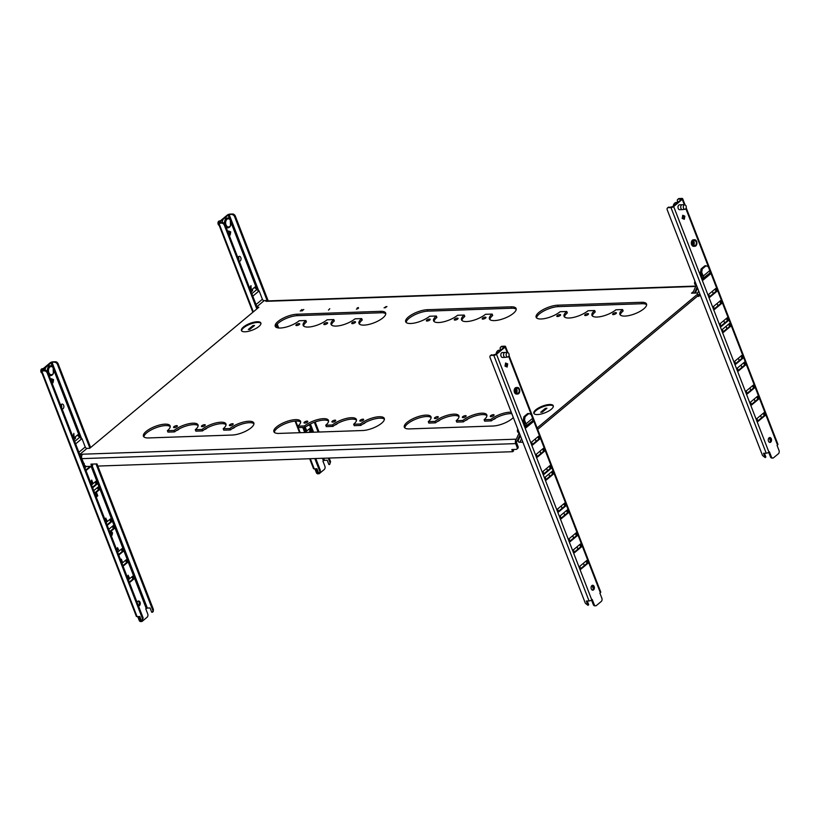 <?xml version="1.0" encoding="UTF-8"?>
<svg xmlns="http://www.w3.org/2000/svg" width="820" height="820" viewBox="0 0 820 820"><rect width="100%" height="100%" fill="white"/><g stroke="black" fill="none" stroke-linecap="round" stroke-linejoin="round"><path stroke-width="1.23" d="M516.457 387.901A3.27 2.193 88 0 0 515.472 391.611A3.27 2.193 88 0 0 517.686 394.03A3.27 2.193 88 0 0 518.681 393.631A3.27 2.193 88 0 0 519.665 389.91A3.27 2.193 88 0 0 517.451 387.501A3.27 2.193 88 0 0 516.457 387.901M517.451 387.501L516.241 387.542A3.27 2.193 88 0 0 515.247 387.942A3.27 2.193 88 0 0 514.253 391.652A3.27 2.193 88 0 0 516.467 394.071L517.686 394.03M518.404 392.913A2.45 1.64 88 0 0 519.142 390.125A2.45 1.64 88 0 0 517.481 388.311A2.45 1.64 88 0 0 516.733 388.618A2.45 1.64 88 0 0 515.995 391.406A2.45 1.64 88 0 0 517.656 393.221A2.45 1.64 88 0 0 518.404 392.913M516.569 392.667A2.45 1.64 88 0 0 516.446 388.936M593.567 589.877A2.45 1.64 88 0 0 594.316 587.089A2.45 1.64 88 0 0 592.655 585.275A2.45 1.64 88 0 0 591.907 585.582A2.45 1.64 88 0 0 591.159 588.36A2.45 1.64 88 0 0 592.819 590.174A2.45 1.64 88 0 0 593.567 589.877M592.358 590.103A2.45 1.64 88 0 0 592.655 589.908A2.45 1.64 88 0 0 593.454 587.458A2.45 1.64 88 0 0 592.204 585.388M504.187 347.157L495.598 354.322L491.077 355.429A2.45 1.619 -129.8 0 0 490.339 355.685A2.45 1.619 -129.8 0 0 490.083 357.633L585.357 603.253L588.012 605.334L586.341 601.039L589.067 600.947A2.04 0.697 158.8 0 0 591.774 599.902L592.245 599.512L594.182 604.524A2.45 1.64 88 0 0 595.689 605.795A2.45 1.64 88 0 0 596.437 605.488L601.255 601.47A2.45 1.64 88 0 0 601.839 598.139L599.891 593.126L600.363 592.737L508.697 356.392M595.689 605.795L594.777 605.826A2.45 1.64 -92 0 1 593.28 604.555L594.182 604.524M591.538 600.076L593.28 604.555M505.499 363.393L506.78 363.947L506.299 366.694M569.951 541.077L576.347 535.757L575.445 533.441M580.642 568.649L587.038 563.319L586.136 561.003M558.43 511.362L564.816 506.032L563.924 503.726M561.064 518.168L567.46 512.838L566.558 510.522M574.256 552.178L580.652 546.848L579.75 544.541M543.845 473.775L550.23 468.445L549.338 466.129M546.069 479.495L552.454 474.175L551.563 471.859M532.457 444.409L538.853 439.079L537.951 436.773M537.182 456.586L543.568 451.256L542.676 448.94M505.017 366.14L507.139 367.053L507.693 363.916L505.571 363.004L505.017 366.14M577.249 535.716L576.142 532.856L569.059 538.771L570.166 541.63L577.249 535.716L576.347 535.757M579.75 566.333L580.857 569.203L587.95 563.289L586.833 560.429L579.75 566.333M557.528 509.046L558.645 511.916L565.728 506.001L564.611 503.142L557.528 509.046M560.173 515.852L561.28 518.722L568.362 512.808L567.255 509.948L560.173 515.852M573.364 549.861L574.471 552.731L581.554 546.817L580.447 543.957L573.364 549.861M542.953 471.459L544.06 474.319L551.143 468.415L550.035 465.545L542.953 471.459M545.167 477.189L546.284 480.048L553.367 474.134L552.26 471.274L545.167 477.189M531.565 442.093L532.672 444.963L539.755 439.048L538.648 436.189L531.565 442.093M536.28 454.27L537.397 457.14L544.48 451.226L543.373 448.355L536.28 454.27M524.892 424.914L526.009 427.773L533.092 421.869L532.611 420.619M507.221 352.59L505.099 347.127L496.5 354.291L591.774 599.902M505.11 352.457L502.383 352.549A2.45 1.64 88 0 0 501.051 356.187A2.45 1.64 88 0 0 502.557 357.458L505.284 357.356A2.45 1.64 -92 0 1 503.777 356.095A2.45 1.64 -92 0 1 505.11 352.457A2.45 1.64 -92 0 1 505.222 352.457L507.652 352.62A2.204 1.476 88 0 0 506.35 353.656A2.204 1.476 88 0 0 506.35 355.89A2.204 1.476 88 0 0 507.805 357.018A2.204 1.476 88 0 0 508.902 353.758A2.204 1.476 88 0 0 507.652 352.62M491.077 355.429L493.804 355.327A2.04 0.697 -21.2 0 0 496.5 354.291M490.339 355.685L491.047 355.101A2.45 1.619 50.2 0 1 491.785 354.834M588.012 605.334L588.719 604.74L587.264 601.009M505.099 347.127A2.04 0.697 -21.2 0 0 505.489 346.44A2.04 0.697 -21.2 0 0 504.761 346.194L502.035 346.286L501.327 346.87L504.054 346.778M509.035 355.572L600.752 592.05A2.04 0.697 158.8 0 1 600.363 592.737M501.327 346.87A2.45 1.619 -129.8 0 0 500.589 347.137L501.297 346.553A2.45 1.619 50.2 0 1 502.035 346.286M593.332 588.822L592.03 585.48M584.311 565.595L583.42 563.278M577.926 549.123L577.034 546.807M573.621 538.022L572.729 535.706M564.734 515.103L563.832 512.797M562.1 508.308L561.198 505.991M549.738 476.44L548.836 474.124M547.514 470.711L546.612 468.394M540.851 453.521L539.949 451.215M536.126 441.355L535.224 439.038M516.948 391.898L516.077 389.664M506.575 365.156L505.971 363.598M500.712 350.048L500.343 349.084A2.45 1.619 -129.8 0 1 500.589 347.137M543.568 451.256L544.48 451.226M538.853 439.079L539.755 439.048M552.454 474.175L553.367 474.134M550.23 468.445L551.143 468.415M580.652 546.848L581.554 546.817M567.46 512.838L568.362 512.808M564.816 506.032L565.728 506.001M587.038 563.319L587.95 563.289M507.693 363.916L506.78 363.947M496.069 353.922A4.91 3.29 -92 0 1 496.551 352.272L496.028 353.963A4.09 2.737 -92 0 1 496.202 353.287M496.551 352.272A4.91 3.29 -92 0 1 499.113 350.212L500.589 350.16M507.805 357.018L505.397 357.346A2.45 1.64 -92 0 1 505.284 357.356M60.731 405.48A2.45 1.64 -92 0 1 61.397 404.393A2.45 1.64 -92 0 1 62.146 404.086A2.45 1.64 -92 0 1 63.806 405.9A2.45 1.64 -92 0 1 63.068 408.688A2.45 1.64 -92 0 1 62.32 408.995A2.45 1.64 -92 0 1 62.084 408.975M138.078 601.121A2.45 1.64 -92 0 1 139.328 603.192A2.45 1.64 -92 0 1 138.529 605.642A2.45 1.64 -92 0 1 138.406 605.734M137.114 602.393A2.45 1.64 -92 0 1 137.78 601.316A2.45 1.64 -92 0 1 138.529 601.009A2.45 1.64 -92 0 1 140.189 602.823A2.45 1.64 -92 0 1 139.441 605.611A2.45 1.64 -92 0 1 138.693 605.908A2.45 1.64 -92 0 1 138.467 605.898M53.454 368.293A4.91 3.29 88 0 0 53.146 367.637A4.91 3.29 88 0 0 50.45 365.751L48.175 365.833A4.91 3.29 88 0 0 46.678 366.437A4.91 3.29 88 0 0 45.059 370.312M42.517 370.394L50.973 362.86L52.459 366.673M140.056 620.258A2.45 1.64 88 0 0 141.563 621.529L140.65 621.56A2.45 1.64 -92 0 1 139.154 620.289L140.056 620.258L138.621 616.548M141.563 621.529A2.45 1.64 88 0 0 142.311 621.222L147.128 617.204A2.45 1.64 88 0 0 147.713 613.872L145.765 608.86L147.323 608.05L92.188 465.914M51.711 382.222L53.013 382.786L53.566 379.65L51.445 378.737L51.106 380.664M117.506 547.616L118.633 549.995L118.08 549.092L117.229 549.8L117.485 550.948L116.512 548.447L117.137 549.543L117.977 548.836L117.506 547.616M121.309 559.137L122.416 561.997L121.309 559.137M95.602 493.855L96.668 492.963L97.785 495.823L96.719 496.715L97.498 495.669L97.16 494.798L96.145 495.249L97.047 494.501L96.617 493.394L95.602 493.855M85.649 466.16L83.999 466.59M84.347 466.375L85.413 466.016L85.054 466.498M84.378 466.283L85.249 466.18M84.296 463.771L83.732 464.796M83.599 464.766L84.183 463.474M72.099 434.795L72.847 435.389L73.708 434.672L73.82 433.36L74.036 436.978L72.191 435.041M117.649 552.229L122.016 548.59L123.123 551.45L118.767 555.099M128.34 579.801L132.707 576.163L133.824 579.022L129.457 582.661M106.129 522.514L110.495 518.875L111.602 521.735L107.236 525.374M108.763 529.32L113.129 525.671L114.236 528.541L109.87 532.18M121.954 563.33L126.321 559.691L127.428 562.551L123.072 566.2M91.543 484.917L95.909 481.278L97.016 484.148L92.65 487.787M93.767 490.647L98.133 487.008L99.24 489.868L94.874 493.517M84.88 467.738L86.438 466.436M90.108 466.334L90.354 466.959L85.987 470.598M73.492 438.372L77.859 434.733L78.392 436.117M91.522 483.636L90.692 482.734L91.707 480.048L92.814 482.908L91.655 483.646M110.341 533.379L110.885 532.19L112.524 532.816L112.094 535.173L110.72 535.327M111.048 535.204L111.981 534.865L112.361 532.969L110.987 532.487L110.577 534.005M111.089 534.989L111.981 534.865M112.053 532.979L110.69 532.498L111.499 532.282L110.495 532.703M110.577 533.994L111.212 533.471L110.69 534.291M110.885 532.19L111.92 532.047L112.217 532.826M128.145 575.23L129.427 577.957L128.832 577.003L128.227 578.951L128.658 576.89L127.038 576.152L128.678 576.614L128.145 575.23M105.749 518.086L106.867 520.474L106.067 521.141L106.62 520.341L106.323 519.562L105.565 519.859L106.221 519.306L105.749 518.086M51.373 379.127L52.654 379.68L52.172 382.428M121.319 549.174L122.221 551.491L118.551 554.545M132.01 576.737L132.912 579.053L129.242 582.118M109.798 519.449L110.69 521.766L107.02 524.831M112.432 526.255L113.334 528.572L109.665 531.637M125.624 560.275L126.526 562.582L122.856 565.646M95.212 481.863L96.114 484.179L92.445 487.234M97.436 487.592L98.328 489.909L94.659 492.963M81.59 457.427L81.057 457.878M89.206 466.365L89.441 466.99L85.772 470.044M139.154 620.289L137.709 616.578M41.082 370.742L136.345 616.353A2.04 0.697 158.8 0 0 137.073 616.599L139.8 616.507L141.47 620.801L142.239 620.781L142.454 618.598L47.191 372.977A2.45 1.619 -129.8 0 0 44.536 370.896L41.799 370.988A2.04 0.697 -21.2 0 1 41.082 370.742A2.04 0.697 -21.2 0 1 41.471 370.056L50.061 362.891A2.04 0.697 -21.2 0 1 52.767 361.845L55.493 361.753A2.45 1.619 50.2 0 1 58.148 363.844L90.62 447.556M81.611 438.628L52.049 362.44L50.973 362.86M52.049 362.44L55.493 361.753M520.003 434.764L517.451 440.494A3.27 2.152 -129.8 0 1 517.041 441.037A3.27 2.152 -129.8 0 1 516.057 441.385L515.647 440.34A3.27 2.193 88 0 0 515.667 443.61L517.061 447.187A2.45 1.619 -129.8 0 1 516.805 449.134A2.45 1.619 -129.8 0 1 516.067 449.401L511.823 449.544L512.654 451.697L97.816 466.067L96.986 463.925L153.412 609.455L153.196 611.638L151.72 612.253L150.05 607.958L147.323 608.05M152.489 612.232L153.412 609.455M58.148 363.844L57.441 364.428L89.903 448.14M96.042 463.956L152.704 610.039M57.441 364.428A2.45 1.619 -129.8 0 0 54.786 362.348M42.373 370.025L45.243 370.302A2.45 1.619 50.2 0 1 47.898 372.393L47.191 372.977M142.454 618.598L143.162 618.003L47.898 372.393M143.162 618.003L142.239 620.781M61.1 404.711A2.45 1.64 -92 0 1 61.592 407.714M90.354 466.959L89.441 466.99M99.24 489.868L98.328 489.909M97.016 484.148L96.114 484.179M127.428 562.551L126.526 562.582M114.236 528.541L113.334 528.572M111.602 521.735L110.69 521.766M133.824 579.022L132.912 579.053M123.123 551.45L122.221 551.491M72.18 435.01L72.847 435.389M73.728 435.041L72.744 435.615L73.81 436.424L73.728 435.041L73.052 435.604L73.81 436.424M84.07 466.293L84.952 466.19L84.07 466.293M83.999 463.782L83.507 464.817M92.506 482.918L91.492 483.636M90.559 482.611L91.327 483.318L92.527 482.765L91.645 480.479L90.866 482.601L91.789 483.277M91.645 480.479L90.917 481.186M97.477 495.833L96.647 496.53M96.186 495.362L97.16 494.798M95.653 493.958L96.617 493.394M110.782 534.999L111.684 534.876L110.782 534.999M110.587 532.201L111.612 532.057M112.196 534.63L111.786 535.183M127.151 576.06L128.678 576.614M117.014 549.738L118.08 549.092M106.569 520.485L105.995 520.956M105.595 519.931L106.323 519.562M52.654 379.68L53.566 379.65M53.587 368.672A4.09 2.737 88 0 0 49.835 367.053A4.09 2.737 88 0 0 48.862 372.608A4.09 2.737 88 0 0 52.613 374.217A4.09 2.737 88 0 0 53.587 368.672M50.45 365.751A4.91 3.29 88 0 0 47.396 371.521M48.759 374.627A4.91 3.29 88 0 0 50.789 375.56A4.91 3.29 88 0 0 53.351 373.5A4.91 3.29 88 0 0 53.7 372.485M41.994 373.1A2.204 1.476 -92 0 1 41 372.013A2.204 1.476 -92 0 1 42.097 368.754L43.214 368.6M693.617 240.157A3.27 2.193 88 0 0 692.633 243.868A3.27 2.193 88 0 0 694.847 246.287A3.27 2.193 88 0 0 695.842 245.877A3.27 2.193 88 0 0 696.826 242.166A3.27 2.193 88 0 0 694.612 239.747A3.27 2.193 88 0 0 693.617 240.157M694.612 239.747L693.402 239.788A3.27 2.193 88 0 0 692.408 240.198A3.27 2.193 88 0 0 691.414 243.909A3.27 2.193 88 0 0 693.628 246.328L694.847 246.287M695.565 245.17A2.45 1.64 88 0 0 696.303 242.382A2.45 1.64 88 0 0 694.643 240.567A2.45 1.64 88 0 0 693.894 240.865A2.45 1.64 88 0 0 693.156 243.653A2.45 1.64 88 0 0 694.817 245.467A2.45 1.64 88 0 0 695.565 245.17M693.73 244.924A2.45 1.64 88 0 0 693.607 241.183M770.728 442.123A2.45 1.64 88 0 0 771.466 439.346A2.45 1.64 88 0 0 769.816 437.531A2.45 1.64 88 0 0 769.068 437.829A2.45 1.64 88 0 0 768.319 440.617A2.45 1.64 88 0 0 769.98 442.431A2.45 1.64 88 0 0 770.728 442.123M769.519 442.349A2.45 1.64 88 0 0 769.816 442.154A2.45 1.64 88 0 0 770.615 439.715A2.45 1.64 88 0 0 769.355 437.644M681.348 199.403L672.748 206.578L668.239 207.675A2.45 1.619 -129.8 0 0 667.5 207.942A2.45 1.619 -129.8 0 0 667.244 209.889L762.518 455.5L765.173 457.591L763.502 453.286L766.228 453.193A2.04 0.697 158.8 0 0 768.934 452.158L769.406 451.769L771.343 456.781A2.45 1.64 88 0 0 772.85 458.042A2.45 1.64 88 0 0 773.598 457.744L778.416 453.726A2.45 1.64 88 0 0 779 450.395L777.053 445.383L777.524 444.983L685.858 208.649M772.85 458.042L771.938 458.072A2.45 1.64 -92 0 1 770.441 456.812L771.343 456.781M768.699 452.332L770.441 456.812M682.66 215.65L683.941 216.203L683.46 218.95M747.112 393.333L753.508 388.003L752.606 385.687M757.803 420.906L764.199 415.576L763.297 413.259M735.591 363.619L741.977 358.289L741.075 355.972M738.226 370.425L744.611 365.095L743.719 362.778M751.417 404.434L757.813 399.104L756.911 396.788M721.005 326.022L727.391 320.692L726.499 318.375M723.23 331.752L729.615 326.421L728.724 324.105M709.618 296.666L716.003 291.336L715.112 289.019M714.343 308.832L720.729 303.513L719.827 301.196M682.178 218.397L684.3 219.309L684.854 216.162L682.732 215.26L682.178 218.397M754.41 387.973L753.303 385.113L746.22 391.017L747.327 393.887L754.41 387.973L753.508 388.003M756.911 418.589L758.018 421.449L765.111 415.545L763.994 412.675L756.911 418.589M734.689 361.302L735.796 364.162L742.889 358.258L741.772 355.388L734.689 361.302M737.323 368.108L738.441 370.968L745.524 365.064L744.416 362.194L737.323 368.108M750.525 402.118L751.632 404.988L758.715 399.073L757.608 396.203L750.525 402.118M720.103 323.705L721.221 326.575L728.303 320.661L727.197 317.801L720.103 323.705M722.328 329.435L723.445 332.305L730.528 326.391L729.421 323.531L722.328 329.435M708.716 294.349L709.833 297.209L716.916 291.305L715.809 288.435L708.716 294.349M713.441 306.526L714.558 309.386L721.641 303.482L720.524 300.612L713.441 306.526M702.053 277.16L703.17 280.03L710.253 274.116L709.771 272.865M684.382 204.846L682.26 199.373L673.661 206.548L768.934 452.158M682.271 204.713L679.544 204.805A2.45 1.64 88 0 0 678.212 208.434A2.45 1.64 88 0 0 679.718 209.705L682.445 209.612A2.45 1.64 -92 0 1 680.938 208.341A2.45 1.64 -92 0 1 682.271 204.713A2.45 1.64 -92 0 1 682.383 204.713L684.813 204.877A2.204 1.476 88 0 0 683.511 205.912A2.204 1.476 88 0 0 683.511 208.136A2.204 1.476 88 0 0 684.966 209.274A2.204 1.476 88 0 0 686.063 206.015A2.204 1.476 88 0 0 684.813 204.877M668.239 207.675L670.965 207.583A2.04 0.697 -21.2 0 0 673.661 206.548M667.5 207.942L668.208 207.347A2.45 1.619 50.2 0 1 668.946 207.091M765.173 457.591L765.88 456.996L764.424 453.255M682.26 199.373A2.04 0.697 -21.2 0 0 682.65 198.686A2.04 0.697 -21.2 0 0 681.922 198.44L679.196 198.532L678.489 199.127L681.215 199.034M686.197 207.819L777.913 444.296A2.04 0.697 158.8 0 1 777.524 444.983M678.489 199.127A2.45 1.619 -129.8 0 0 677.75 199.393L678.458 198.799A2.45 1.619 50.2 0 1 679.196 198.532M770.482 441.078L769.191 437.736M761.472 417.841L760.581 415.525M755.087 401.369L754.195 399.063M750.782 390.279L749.89 387.962M741.895 367.36L740.993 365.043M739.261 360.554L738.359 358.237M726.899 328.697L725.997 326.38M724.675 322.967L723.773 320.651M718.012 305.778L717.11 303.462M713.287 293.601L712.385 291.295M694.109 244.155L693.238 241.92M683.736 217.402L683.132 215.844M677.873 202.304L677.505 201.341A2.45 1.619 -129.8 0 1 677.75 199.393M720.729 303.513L721.641 303.482M716.003 291.336L716.916 291.305M729.615 326.421L730.528 326.391M727.391 320.692L728.303 320.661M757.813 399.104L758.715 399.073M744.611 365.095L745.524 365.064M741.977 358.289L742.889 358.258M764.199 415.576L765.111 415.545M684.854 216.162L683.941 216.203M673.23 206.179A4.91 3.29 -92 0 1 673.712 204.528L673.189 206.22A4.09 2.737 -92 0 1 673.353 205.543M673.712 204.528A4.91 3.29 -92 0 1 676.274 202.468L677.75 202.417M684.966 209.274L682.558 209.602A2.45 1.64 -92 0 1 682.445 209.612M237.892 257.726A2.45 1.64 -92 0 1 238.558 256.65A2.45 1.64 -92 0 1 239.307 256.342A2.45 1.64 -92 0 1 240.967 258.156A2.45 1.64 -92 0 1 240.219 260.945A2.45 1.64 -92 0 1 239.471 261.242A2.45 1.64 -92 0 1 239.245 261.231M230.615 220.549A4.91 3.29 88 0 0 230.307 219.883A4.91 3.29 88 0 0 227.611 218.007L225.336 218.089A4.91 3.29 88 0 0 223.839 218.694A4.91 3.29 88 0 0 222.22 222.558M219.534 222.281L228.134 215.106L229.62 218.919M317.217 472.515A2.45 1.64 88 0 0 318.724 473.775L317.811 473.806A2.45 1.64 -92 0 1 316.315 472.545L317.217 472.515L315.782 468.804M318.724 473.775A2.45 1.64 88 0 0 319.472 473.478L324.289 469.46A2.45 1.64 88 0 0 324.874 466.129L322.926 461.117L324.484 460.307L323.685 458.247M228.872 234.479L230.174 235.043L230.727 231.896L228.606 230.994L228.267 232.921M249.259 287.051L250.008 287.646L250.981 285.616L251.197 289.224L249.352 287.287M305.501 432.048L309.868 428.409L310.985 431.279L309.683 432.365M250.653 290.628L255.02 286.99L255.553 288.363M305.306 427.486L306.577 430.203L305.993 429.26L305.378 431.207L305.809 429.147L304.199 428.399L305.839 428.87L305.306 427.486M228.534 231.383L229.815 231.927L229.333 234.674M309.171 428.993L310.073 431.31L308.771 432.396M316.315 472.545L314.87 468.835M256.814 308.945L224.342 225.233A2.45 1.619 -129.8 0 0 221.697 223.153L218.96 223.245A2.04 0.697 -21.2 0 1 218.243 222.999A2.04 0.697 -21.2 0 1 218.622 222.312L227.222 215.137A2.04 0.697 -21.2 0 1 229.928 214.102L232.654 214.01A2.45 1.619 50.2 0 1 235.309 216.09L268.191 300.878M258.761 290.885L229.21 214.696L228.134 215.106M229.21 214.696L232.654 214.01M329.158 458.052L330.573 461.701L329.65 464.479L328.881 464.509L327.211 460.215L324.484 460.307M277.221 324.146L278.708 327.99M315.157 421.962L319.062 432.037M329.65 464.479L330.573 461.701M235.309 216.09L234.602 216.685L267.269 300.909M276.576 324.915L277.724 327.856M314.337 422.259L318.139 432.068M328.236 458.083L329.865 462.295M234.602 216.685A2.45 1.619 -129.8 0 0 231.947 214.594M319.4 473.027L320.323 470.26L320.107 472.443L318.631 473.058L316.961 468.763L314.234 468.855A2.04 0.697 158.8 0 1 313.506 468.609L309.673 458.728M221.697 223.153L222.404 222.558L219.668 222.65M319.615 470.844L314.849 458.554M304.753 432.529L302.775 427.445M320.323 470.26L315.772 458.513M305.675 432.499L303.707 427.415M257.521 308.351L225.059 224.639L224.342 225.233M222.404 222.558A2.45 1.619 50.2 0 1 225.059 224.639M238.261 256.957A2.45 1.64 -92 0 1 238.753 259.971M310.985 431.279L310.073 431.31M249.341 287.266L250.008 287.646M250.889 287.297L249.905 287.871L250.971 288.681L250.889 287.297L250.213 287.861L250.971 288.681M304.312 428.306L305.839 428.87M229.815 231.927L230.727 231.896M230.748 220.918A4.09 2.737 88 0 0 226.996 219.309A4.09 2.737 88 0 0 226.023 224.864A4.09 2.737 88 0 0 229.774 226.474A4.09 2.737 88 0 0 230.748 220.918M227.611 218.007A4.91 3.29 88 0 0 224.557 223.778M225.92 226.884A4.91 3.29 88 0 0 227.95 227.816A4.91 3.29 88 0 0 230.512 225.746A4.91 3.29 88 0 0 230.861 224.731M219.155 225.356A2.204 1.476 -92 0 1 218.161 224.26A2.204 1.476 -92 0 1 219.258 221L220.375 220.846M232.142 428.675A2.86 0.984 -21.2 0 0 234.971 426.984M204.231 429.649A2.86 0.984 -21.2 0 0 207.06 427.948M230.092 425.682A2.04 0.697 158.8 0 1 229.374 425.436A2.04 0.697 158.8 0 1 230.317 424.37A2.04 0.697 158.8 0 1 232.46 423.704A2.04 0.697 158.8 0 1 233.177 423.95A2.04 0.697 158.8 0 1 232.234 425.016A2.04 0.697 158.8 0 1 230.092 425.682M202.181 426.646A2.04 0.697 158.8 0 1 201.464 426.4A2.04 0.697 158.8 0 1 202.407 425.334A2.04 0.697 158.8 0 1 204.549 424.678A2.04 0.697 158.8 0 1 205.277 424.924A2.04 0.697 158.8 0 1 204.323 425.98A2.04 0.697 158.8 0 1 202.181 426.646M176.32 430.613A2.86 0.984 -21.2 0 0 179.149 428.911M174.281 427.609A2.04 0.697 158.8 0 1 173.553 427.363A2.04 0.697 158.8 0 1 174.506 426.297A2.04 0.697 158.8 0 1 176.638 425.641A2.04 0.697 158.8 0 1 177.366 425.887A2.04 0.697 158.8 0 1 176.413 426.953A2.04 0.697 158.8 0 1 174.281 427.609M362.583 424.155A2.86 0.984 -21.2 0 0 365.412 422.464M334.673 425.129A2.86 0.984 -21.2 0 0 337.502 423.428M360.534 421.162A2.04 0.697 158.8 0 1 359.816 420.916A2.04 0.697 158.8 0 1 360.759 419.85A2.04 0.697 158.8 0 1 362.901 419.184A2.04 0.697 158.8 0 1 363.629 419.43A2.04 0.697 158.8 0 1 362.676 420.496A2.04 0.697 158.8 0 1 360.534 421.162M332.633 422.126A2.04 0.697 158.8 0 1 331.905 421.88A2.04 0.697 158.8 0 1 332.858 420.814A2.04 0.697 158.8 0 1 334.99 420.158A2.04 0.697 158.8 0 1 335.718 420.404A2.04 0.697 158.8 0 1 334.765 421.47A2.04 0.697 158.8 0 1 332.633 422.126M306.762 426.092A2.86 0.984 -21.2 0 0 309.591 424.391M304.722 423.089A2.04 0.697 158.8 0 1 303.994 422.843A2.04 0.697 158.8 0 1 304.948 421.787A2.04 0.697 158.8 0 1 307.08 421.121A2.04 0.697 158.8 0 1 307.808 421.367A2.04 0.697 158.8 0 1 306.854 422.433A2.04 0.697 158.8 0 1 304.722 423.089M382.93 317.853A14.309 4.899 -21.2 0 0 385.656 313.055A14.309 4.899 -21.2 0 0 380.582 311.333L296.85 314.234A14.309 4.899 -21.2 0 0 281.895 318.857A14.309 4.899 -21.2 0 0 275.243 326.298A14.309 4.899 -21.2 0 0 285.063 327.344A14.309 4.899 -21.2 0 0 299.208 320.753L305.88 320.528A14.309 4.899 -21.2 0 0 303.154 325.335A14.309 4.899 -21.2 0 0 312.973 326.38A14.309 4.899 -21.2 0 0 327.108 319.79L333.791 319.564A14.309 4.899 -21.2 0 0 331.065 324.361A14.309 4.899 -21.2 0 0 340.884 325.407A14.309 4.899 -21.2 0 0 355.019 318.826L361.692 318.59A14.309 4.899 -21.2 0 0 358.976 323.398A14.309 4.899 -21.2 0 0 368.795 324.443A14.309 4.899 -21.2 0 0 382.93 317.853M385.769 313.834A14.309 4.899 -21.2 0 0 381.136 312.758L297.414 315.659A14.309 4.899 -21.2 0 0 283.382 319.779A14.309 4.899 -21.2 0 0 275.694 326.954M513.371 313.342A14.309 4.899 -21.2 0 0 516.098 308.535A14.309 4.899 -21.2 0 0 511.024 306.813L427.302 309.714A14.309 4.899 -21.2 0 0 412.337 314.337A14.309 4.899 -21.2 0 0 405.695 321.778A14.309 4.899 -21.2 0 0 415.504 322.824A14.309 4.899 -21.2 0 0 429.649 316.243L436.322 316.007A14.309 4.899 -21.2 0 0 433.595 320.815A14.309 4.899 -21.2 0 0 443.415 321.86A14.309 4.899 -21.2 0 0 457.56 315.269L464.233 315.044A14.309 4.899 -21.2 0 0 461.506 319.851A14.309 4.899 -21.2 0 0 471.326 320.886A14.309 4.899 -21.2 0 0 485.46 314.306L492.143 314.07A14.309 4.899 -21.2 0 0 489.417 318.877A14.309 4.899 -21.2 0 0 499.236 319.923A14.309 4.899 -21.2 0 0 513.371 313.342M516.21 309.314A14.309 4.899 -21.2 0 0 511.577 308.238L427.856 311.139A14.309 4.899 -21.2 0 0 413.833 315.259A14.309 4.899 -21.2 0 0 406.136 322.434M352.118 322.701A2.04 0.697 -21.2 0 0 351.729 323.387A2.04 0.697 -21.2 0 0 353.133 323.541A2.04 0.697 -21.2 0 0 355.152 322.598A2.04 0.697 -21.2 0 0 355.542 321.911A2.04 0.697 -21.2 0 0 354.137 321.758A2.04 0.697 -21.2 0 0 352.118 322.701M324.207 323.664A2.04 0.697 -21.2 0 0 323.818 324.351A2.04 0.697 -21.2 0 0 325.222 324.505A2.04 0.697 -21.2 0 0 327.241 323.562A2.04 0.697 -21.2 0 0 327.631 322.875A2.04 0.697 -21.2 0 0 326.227 322.731A2.04 0.697 -21.2 0 0 324.207 323.664M482.56 318.18A2.04 0.697 -21.2 0 0 482.17 318.867A2.04 0.697 -21.2 0 0 483.574 319.021A2.04 0.697 -21.2 0 0 485.594 318.078A2.04 0.697 -21.2 0 0 485.983 317.391A2.04 0.697 -21.2 0 0 484.579 317.237A2.04 0.697 -21.2 0 0 482.56 318.18M454.649 319.144A2.04 0.697 -21.2 0 0 454.259 319.831A2.04 0.697 -21.2 0 0 455.664 319.984A2.04 0.697 -21.2 0 0 457.683 319.041A2.04 0.697 -21.2 0 0 458.072 318.355A2.04 0.697 -21.2 0 0 456.668 318.211A2.04 0.697 -21.2 0 0 454.649 319.144M296.297 324.638A2.04 0.697 -21.2 0 0 295.907 325.325A2.04 0.697 -21.2 0 0 297.311 325.468A2.04 0.697 -21.2 0 0 299.331 324.525A2.04 0.697 -21.2 0 0 299.72 323.838A2.04 0.697 -21.2 0 0 298.316 323.695A2.04 0.697 -21.2 0 0 296.297 324.638M426.738 320.118A2.04 0.697 -21.2 0 0 426.359 320.805A2.04 0.697 -21.2 0 0 427.753 320.948A2.04 0.697 -21.2 0 0 429.772 320.015A2.04 0.697 -21.2 0 0 430.162 319.329A2.04 0.697 -21.2 0 0 428.768 319.175A2.04 0.697 -21.2 0 0 426.738 320.118M493.025 419.635A2.86 0.984 -21.2 0 0 495.854 417.944M465.114 420.609A2.86 0.984 -21.2 0 0 467.943 418.907M490.985 416.642A2.04 0.697 158.8 0 1 490.257 416.396A2.04 0.697 158.8 0 1 491.211 415.33A2.04 0.697 158.8 0 1 493.343 414.674A2.04 0.697 158.8 0 1 494.07 414.92A2.04 0.697 158.8 0 1 493.117 415.976A2.04 0.697 158.8 0 1 490.985 416.642M463.074 417.606A2.04 0.697 158.8 0 1 462.347 417.359A2.04 0.697 158.8 0 1 463.3 416.293A2.04 0.697 158.8 0 1 465.432 415.637A2.04 0.697 158.8 0 1 466.16 415.883A2.04 0.697 158.8 0 1 465.206 416.949A2.04 0.697 158.8 0 1 463.074 417.606M437.214 421.572A2.86 0.984 -21.2 0 0 440.043 419.881M435.164 418.569A2.04 0.697 158.8 0 1 434.436 418.323A2.04 0.697 158.8 0 1 435.389 417.267A2.04 0.697 158.8 0 1 437.521 416.601A2.04 0.697 158.8 0 1 438.249 416.847A2.04 0.697 158.8 0 1 437.306 417.913A2.04 0.697 158.8 0 1 435.164 418.569M643.813 308.822A14.309 4.899 -21.2 0 0 646.539 304.015A14.309 4.899 -21.2 0 0 641.466 302.293L557.743 305.194A14.309 4.899 -21.2 0 0 542.778 309.816A14.309 4.899 -21.2 0 0 536.136 317.258A14.309 4.899 -21.2 0 0 545.956 318.303A14.309 4.899 -21.2 0 0 560.091 311.723L566.764 311.487A14.309 4.899 -21.2 0 0 564.047 316.294A14.309 4.899 -21.2 0 0 573.856 317.34A14.309 4.899 -21.2 0 0 588.001 310.749L594.674 310.524A14.309 4.899 -21.2 0 0 591.948 315.331A14.309 4.899 -21.2 0 0 601.767 316.366A14.309 4.899 -21.2 0 0 615.912 309.786L622.585 309.55A14.309 4.899 -21.2 0 0 619.858 314.357A14.309 4.899 -21.2 0 0 629.678 315.403A14.309 4.899 -21.2 0 0 643.813 308.822M646.652 304.794A14.309 4.899 -21.2 0 0 642.019 303.728L558.297 306.629A14.309 4.899 -21.2 0 0 544.275 310.739A14.309 4.899 -21.2 0 0 536.577 317.914M613.001 313.66A2.04 0.697 -21.2 0 0 612.612 314.347A2.04 0.697 -21.2 0 0 614.016 314.501A2.04 0.697 -21.2 0 0 616.035 313.558A2.04 0.697 -21.2 0 0 616.425 312.871A2.04 0.697 -21.2 0 0 615.02 312.717A2.04 0.697 -21.2 0 0 613.001 313.66M585.091 314.634A2.04 0.697 -21.2 0 0 584.711 315.321A2.04 0.697 -21.2 0 0 586.105 315.464A2.04 0.697 -21.2 0 0 588.124 314.521A2.04 0.697 -21.2 0 0 588.514 313.834A2.04 0.697 -21.2 0 0 587.12 313.691A2.04 0.697 -21.2 0 0 585.091 314.634M557.19 315.597A2.04 0.697 -21.2 0 0 556.8 316.284A2.04 0.697 -21.2 0 0 558.205 316.428A2.04 0.697 -21.2 0 0 560.224 315.495A2.04 0.697 -21.2 0 0 560.614 314.808A2.04 0.697 -21.2 0 0 559.209 314.654A2.04 0.697 -21.2 0 0 557.19 315.597M252.283 289.265A2.122 1.517 -155.9 0 1 252.539 290.69A2.122 1.517 -155.9 0 1 252.222 291.11A2.122 1.517 -155.9 0 1 250.971 291.459M73.81 439.212A2.122 1.517 24.1 0 0 75.061 438.854A2.122 1.517 24.1 0 0 75.379 438.444A2.122 1.517 24.1 0 0 75.122 437.019M385.964 306.608L386.958 306.577L385.308 307.182L385.779 307.633L384.057 307.797L385.564 307.633L384.764 307.408L386.025 306.762M329.794 308.709L328.471 310.114L329.794 308.709M278.954 433.421A14.309 4.899 158.8 0 1 273.88 431.709A14.309 4.899 158.8 0 1 285.452 421.962A14.309 4.899 158.8 0 1 300.561 421.357A14.309 4.899 158.8 0 1 297.844 426.164L304.517 425.928A14.309 4.899 158.8 0 1 318.652 419.348A14.309 4.899 158.8 0 1 328.471 420.393A14.309 4.899 158.8 0 1 325.745 425.201L332.418 424.965A14.309 4.899 158.8 0 1 346.563 418.384A14.309 4.899 158.8 0 1 356.382 419.42A14.309 4.899 158.8 0 1 353.656 424.227L360.328 424.001A14.309 4.899 158.8 0 1 374.473 417.411A14.309 4.899 158.8 0 1 384.293 418.456A14.309 4.899 158.8 0 1 377.641 425.898A14.309 4.899 158.8 0 1 362.686 430.52L278.954 433.421M537.12 427.989L697.646 294.113L698.199 295.548L697.646 294.113M697.246 292.996L691.485 293.191L692.664 292.207L693.023 293.14M266.889 300.54L267.043 300.919A3.27 2.193 88 0 0 266.941 300.93A3.27 2.193 88 0 0 265.946 301.329L266.889 300.54L264.163 300.632A1.64 1.076 -129.8 0 1 262.39 299.249L259.14 290.864L258.433 291.459A3.27 2.152 -129.8 0 0 256.937 289.46L254.425 287.482M81.016 438.649L81.98 438.618L85.229 446.992A1.64 1.076 50.2 0 0 87.002 448.386L89.728 448.294L258.864 307.244L257.121 307.295M79.96 455.049L82.646 454.198L516.344 439.171M258.884 326.493A10.424 3.577 -21.2 0 0 260.873 322.998A10.424 3.577 -21.2 0 0 249.854 323.439A10.424 3.577 -21.2 0 0 241.428 330.532A10.424 3.577 -21.2 0 0 248.583 331.29A10.424 3.577 -21.2 0 0 258.884 326.493M551.286 409.262A10.424 3.577 -21.2 0 0 553.274 405.756A10.424 3.577 -21.2 0 0 542.266 406.197A10.424 3.577 -21.2 0 0 533.841 413.3A10.424 3.577 -21.2 0 0 540.985 414.059A10.424 3.577 -21.2 0 0 551.286 409.262M513.31 417.523A14.309 4.899 158.8 0 1 493.127 426.01L409.395 428.911A14.309 4.899 158.8 0 1 404.332 427.189A14.309 4.899 158.8 0 1 415.894 417.441A14.309 4.899 158.8 0 1 431.002 416.837A14.309 4.899 158.8 0 1 428.286 421.644L434.959 421.408A14.309 4.899 158.8 0 1 449.093 414.828A14.309 4.899 158.8 0 1 458.913 415.873A14.309 4.899 158.8 0 1 456.197 420.68L462.869 420.445A14.309 4.899 158.8 0 1 477.004 413.864A14.309 4.899 158.8 0 1 486.824 414.899A14.309 4.899 158.8 0 1 484.097 419.707L490.78 419.481A14.309 4.899 158.8 0 1 511.27 412.245M148.512 437.941A14.309 4.899 158.8 0 1 143.438 436.219A14.309 4.899 158.8 0 1 155 426.482A14.309 4.899 158.8 0 1 170.119 425.877A14.309 4.899 158.8 0 1 167.393 430.684L174.065 430.449A14.309 4.899 158.8 0 1 188.21 423.868A14.309 4.899 158.8 0 1 198.03 424.914A14.309 4.899 158.8 0 1 195.303 429.711L201.976 429.485A14.309 4.899 158.8 0 1 216.121 422.894A14.309 4.899 158.8 0 1 225.941 423.94A14.309 4.899 158.8 0 1 223.214 428.747L229.887 428.522A14.309 4.899 158.8 0 1 244.022 421.931A14.309 4.899 158.8 0 1 253.841 422.976A14.309 4.899 158.8 0 1 247.199 430.418A14.309 4.899 158.8 0 1 232.234 435.041L148.512 437.941M300.253 311.087L301.924 309.519L302.088 310.708L303.789 309.458L301.904 311.036L301.739 309.857L300.253 311.087M358.196 307.695L357.182 307.961L358.391 307.531L357.848 308.648L356.392 309.181L358.432 308.033M305.88 320.528L306.434 321.963A14.309 4.899 -21.2 0 0 303.595 325.981M333.791 319.564L334.345 320.989A14.309 4.899 -21.2 0 0 331.505 325.017M361.692 318.59L362.255 320.026A14.309 4.899 -21.2 0 0 359.416 324.054M436.322 316.007L436.875 317.442A14.309 4.899 -21.2 0 0 434.046 321.46M464.233 315.044L464.786 316.469A14.309 4.899 -21.2 0 0 461.947 320.497M492.143 314.07L492.697 315.505A14.309 4.899 -21.2 0 0 489.858 319.534M566.764 311.487L567.317 312.922A14.309 4.899 -21.2 0 0 564.488 316.95M594.674 310.524L595.228 311.948A14.309 4.899 -21.2 0 0 592.399 315.977M622.585 309.55L623.139 310.985A14.309 4.899 -21.2 0 0 620.299 315.013M537.674 429.424L698.199 295.548M80.514 456.484L81.59 456.443M428.286 421.644L428.839 423.079L435.512 422.843A14.309 4.899 158.8 0 1 448.622 416.519A14.309 4.899 158.8 0 1 459.026 416.652M404.772 427.835A14.309 4.899 158.8 0 1 416.447 418.866A14.309 4.899 158.8 0 1 431.115 417.616M484.097 419.707L484.661 421.142L491.334 420.906A14.309 4.899 158.8 0 1 511.823 413.68M456.197 420.68L456.75 422.105L463.423 421.88A14.309 4.899 158.8 0 1 476.533 415.545A14.309 4.899 158.8 0 1 486.936 415.678M297.844 426.164L298.398 427.599L305.071 427.363A14.309 4.899 158.8 0 1 318.18 421.039A14.309 4.899 158.8 0 1 328.584 421.172M274.321 432.355A14.309 4.899 158.8 0 1 286.006 423.386A14.309 4.899 158.8 0 1 300.673 422.136M353.656 424.227L354.209 425.662L360.892 425.426A14.309 4.899 158.8 0 1 373.992 419.102A14.309 4.899 158.8 0 1 384.406 419.235M325.745 425.201L326.309 426.625L332.981 426.4A14.309 4.899 158.8 0 1 346.081 420.065A14.309 4.899 158.8 0 1 356.495 420.199M167.393 430.684L167.957 432.109L174.629 431.884A14.309 4.899 158.8 0 1 187.729 425.549A14.309 4.899 158.8 0 1 198.143 425.693M143.879 436.875A14.309 4.899 158.8 0 1 155.564 427.907A14.309 4.899 158.8 0 1 170.232 426.656M223.214 428.747L223.768 430.182L230.44 429.946A14.309 4.899 158.8 0 1 243.55 423.622A14.309 4.899 158.8 0 1 253.954 423.755M195.303 429.711L195.857 431.146L202.53 430.92A14.309 4.899 158.8 0 1 215.639 424.586A14.309 4.899 158.8 0 1 226.053 424.719M534.035 413.639A10.424 3.577 158.8 0 1 536.095 410.512A10.424 3.577 158.8 0 1 545.884 405.838A10.424 3.577 158.8 0 1 553.356 406.146M241.623 330.87A10.424 3.577 158.8 0 1 243.694 327.754A10.424 3.577 158.8 0 1 253.482 323.08A10.424 3.577 158.8 0 1 260.955 323.377M75.255 438.638A2.122 1.517 24.1 0 0 74.805 437.275M92.147 464.089L92.691 465.493L91.748 466.283L86.746 466.457A2.45 1.619 -129.8 0 1 84.091 464.366L81.867 458.636A3.27 2.193 -92 0 1 81.846 455.366L81.703 454.987M516.292 439.305L515.503 439.961A1.64 1.076 -129.8 0 0 515.995 439.776A1.64 1.076 -129.8 0 0 516.2 439.51L519.214 432.734M81.846 455.366A3.27 2.193 -92 0 1 82.646 454.198M77.264 435.225L79.776 437.203A3.27 2.152 50.2 0 1 81.272 439.202L81.98 438.618M516.569 441.303A1.64 1.097 88 0 0 516.61 442.82L518.004 446.398A2.45 1.619 50.2 0 1 517.748 448.345L516.805 449.134M96.986 463.925L90.917 464.13L91.748 466.283M513.053 449.503L513.597 450.908L512.654 451.697M251.965 289.532A2.122 1.517 -155.9 0 1 252.416 290.895M258.177 290.905L259.14 290.864M696.375 284.991L693.361 291.756A1.64 1.076 50.2 0 1 693.156 292.033A1.64 1.076 50.2 0 1 692.664 292.207L693.453 291.551M697.164 287.02L694.612 292.74A3.27 2.152 50.2 0 1 694.396 293.099M699.316 294.585L699.737 295.671L697.031 296.522M698.076 294.626L698.794 296.461M253.031 325.54L254.548 325.489L249.823 329.425L248.306 329.476L253.031 325.54L253.39 326.452M545.433 408.298L546.95 408.247L542.225 412.193L540.708 412.245L545.433 408.298L545.792 409.221M435.512 422.843L434.959 421.408M463.423 421.88L462.869 420.445M491.334 420.906L490.78 419.481M305.071 427.363L304.517 425.928M332.981 426.4L332.418 424.965M360.892 425.426L360.328 424.001M174.629 431.884L174.065 430.449M202.53 430.92L201.976 429.485M230.44 429.946L229.887 428.522M301.955 310.995L301.739 309.857M357.592 308.556L358.524 308.279M519.07 433.083L517.615 431.945A4.91 1.138 -51.8 0 1 517.502 431.709L517.389 430.531A4.09 0.943 -51.8 0 1 517.666 429.557A4.09 0.943 -51.8 0 1 517.84 429.188M517.502 431.709A4.91 1.138 -51.8 0 1 517.82 430.449A4.91 1.138 -51.8 0 1 518.107 429.864M525.938 427.589L532.856 422.064L532.436 420.988L526.102 425.898A3.27 2.152 -129.8 0 0 526.02 423.848L524.534 420.004L523.324 420.045L524.81 423.889M532.436 420.988L526.102 425.898M526.245 427.579L525.825 426.502M523.324 420.045L523.908 416.724L525.118 416.673L528.9 413.526L531.145 414.489L532.641 418.323A3.27 2.152 50.2 0 1 532.713 420.373M525.118 416.673L524.534 420.004M528.9 413.526L527.68 413.567L523.908 416.724M522.934 442.308L518.476 442A3.27 2.337 -155.9 0 1 518.373 440.289L520.392 435.768M696.231 285.329L694.776 284.191A4.91 1.138 -51.8 0 1 694.663 283.956L694.55 282.787A4.09 0.943 -51.8 0 1 694.827 281.813A4.09 0.943 -51.8 0 1 695.001 281.444M694.663 283.956A4.91 1.138 -51.8 0 1 694.97 282.695A4.91 1.138 -51.8 0 1 695.268 282.121M703.088 279.845L710.018 274.31L709.597 273.244L703.263 278.144A3.27 2.152 -129.8 0 0 703.181 276.094L701.694 272.26L700.485 272.301L701.971 276.135M709.597 273.244L703.263 278.144M703.406 279.835L702.986 278.759M700.485 272.301L701.069 268.97L702.279 268.929L706.061 265.782L708.306 266.746L709.792 270.579A3.27 2.152 50.2 0 1 709.874 272.63M702.279 268.929L701.694 272.26M706.061 265.782L704.841 265.823L701.069 268.97M695.401 293.058A3.27 2.337 -155.9 0 1 695.534 292.545L697.553 288.015M697.871 294.636L700.085 294.564M493.804 355.327L589.067 600.947M53.966 370.558L79.827 437.244M91.102 466.303L146.247 608.471M137.073 616.599L41.799 370.988M44.536 370.896L45.243 370.302M670.965 207.583L766.228 453.193M231.117 222.804L256.988 289.501M309.406 424.637L312.369 432.263M322.455 458.288L323.398 460.717M313.588 432.222L310.39 423.981M314.234 468.855L310.298 458.708M300.202 432.693L295.702 421.08M253.329 311.846L218.96 223.245M381.136 312.758L380.582 311.333M511.577 308.238L511.024 306.813M642.019 303.728L641.466 302.293M265.946 301.329L695.729 286.436M256.885 306.7L264.163 300.632M87.002 448.386L79.724 454.454M85.229 446.992L78.884 452.291M81.272 439.202L75.635 443.907M79.776 437.203L74.681 441.457M518.783 439.376L517.451 440.494M81.867 458.636L515.667 443.61M517.061 447.187L518.004 446.398M256.045 304.538L262.39 299.249M252.796 296.163L258.433 291.459M251.842 293.704L256.937 289.46M694.612 292.74L695.944 291.633M558.297 306.629L557.743 305.194M427.856 311.139L427.302 309.714M297.414 315.659L296.85 314.234M532.641 418.323L526.02 423.848M519.818 442.41L521.51 438.638M709.792 270.579L703.181 276.094M697.471 293.57L698.671 290.895M505.489 346.44L507.908 352.672M53.146 367.637L53.351 373.5M49.149 375.621L50.789 375.56M682.65 198.686L685.069 204.928M218.243 222.999L252.857 312.246M295.087 421.121L299.577 432.714M230.307 219.883L230.512 225.746M226.31 227.868L227.95 227.816M517.041 441.037L518.63 439.704M695.79 291.961L694.437 293.088M695.903 286.067L266.941 300.93"/></g></svg>
